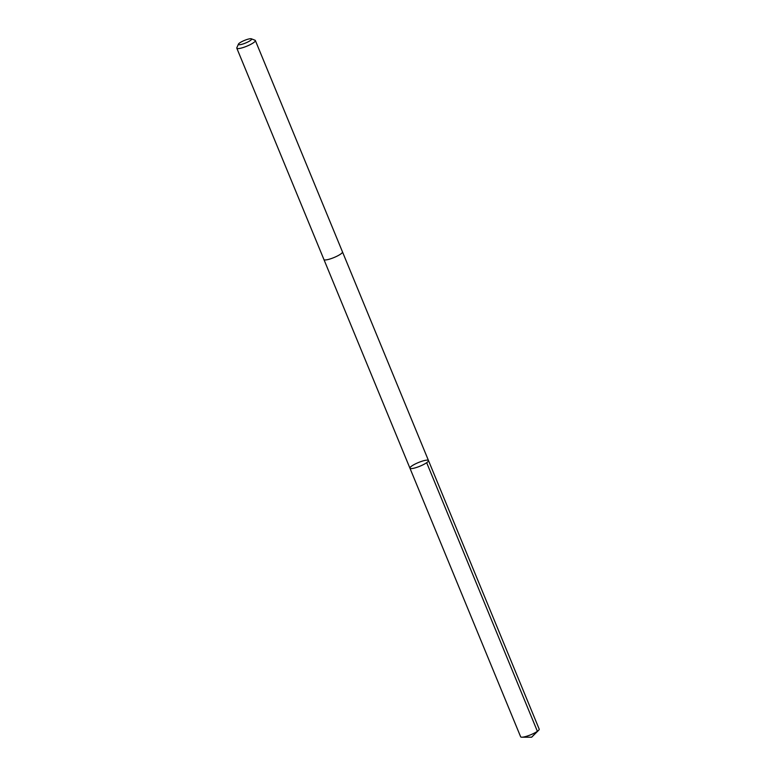 <?xml version="1.0" encoding="UTF-8"?>
<svg xmlns="http://www.w3.org/2000/svg" width="776" height="776" viewBox="0 0 776 776"><rect width="100%" height="100%" fill="white"/><g stroke="black" fill="none" stroke-linecap="round" stroke-linejoin="round"><path stroke-width="1.16" d="M419.816 466.25A10.03 1.979 157.6 0 1 409.932 468.18A10.03 1.979 157.6 0 1 418.448 462.525A10.03 1.979 157.6 0 1 428.478 460.537A10.03 1.979 157.6 0 1 419.816 466.25A10.03 1.979 157.6 0 1 409.932 468.18L520.638 736.783A10.039 1.979 -22.4 0 0 521.87 737.2A10.039 1.979 -22.4 0 0 530.532 734.853A10.039 1.979 -22.4 0 0 538.602 730.303A10.039 1.979 -22.4 0 0 539.194 729.139L428.478 460.537A10.03 1.979 157.6 0 1 419.816 466.25M238.436 44.125L236.845 47.724A10.039 1.979 -22.4 0 0 236.806 48.18L323.931 259.543A10.039 1.979 -22.4 0 0 333.961 257.554A10.039 1.979 -22.4 0 0 342.488 251.899L255.362 40.527A10.039 1.979 -22.4 0 0 255.023 40.236L251.366 38.8A7.139 1.406 -22.4 0 0 244.566 40.381A7.139 1.406 -22.4 0 0 238.436 44.125A7.139 1.406 -22.4 0 0 245.546 43.029A7.139 1.406 -22.4 0 0 251.366 38.8M236.806 48.18A10.039 1.979 -22.4 0 0 246.846 46.182A10.039 1.979 -22.4 0 0 255.362 40.527M426.674 462.7L537.38 731.293L531.657 737.2L538.602 730.303M531.657 737.2L521.87 737.2M323.951 259.591L409.932 468.18M342.507 251.948L428.478 460.537"/></g></svg>
